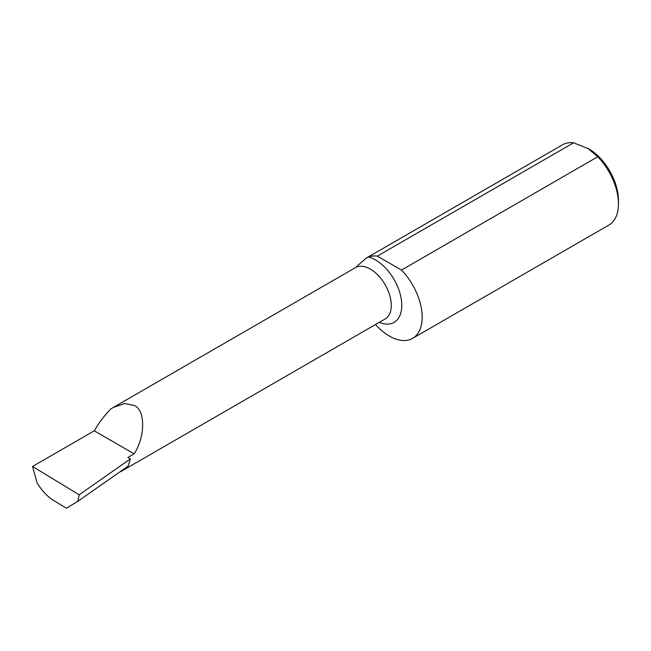 <?xml version="1.0" encoding="UTF-8"?>
<svg xmlns="http://www.w3.org/2000/svg" width="651" height="651" viewBox="0 0 651 651"><rect width="100%" height="100%" fill="white"/><g stroke="black" fill="none" stroke-linecap="round" stroke-linejoin="round"><path stroke-width="0.98" d="M134.155 405.427C145.466 409.788 145.466 436.422 134.155 453.853L127.856 457.482L130.371 458.939L128.117 466.124L77.77 501.384L79.153 494.809L32.55 466.458L94.273 430.824C99.033 422.605 104.559 415.314 110.841 408.958L113.184 407.502L124.577 403.547L134.155 405.427M119.89 471.877A29.653 17.121 -120 0 0 121.713 471.064A29.653 17.121 -120 0 0 124.561 468.614M377.336 256.112L573.604 142.797L588.83 148.924A41.884 24.185 60 0 1 618.45 200.223L618.45 203.861A46.335 26.756 60 0 1 608.856 225.075L412.588 338.39A46.335 26.756 -120 0 0 401.504 270.059L377.336 256.112A46.335 26.756 -120 0 0 368.547 257.039L366.098 258.211L356.398 266.682M587.991 148.444L597.764 156.753A46.335 26.756 60 0 1 618.45 203.861M77.77 501.384L66.386 508.203L53.545 500.391C47.303 496.461 41.827 490.651 37.107 482.961L32.55 466.458M366.098 258.211L562.513 144.815A46.335 26.756 60 0 1 573.604 142.797M597.764 156.753L401.504 270.059M375.537 324.515A46.335 26.756 -120 0 0 412.588 338.39M130.371 458.939L79.153 494.809M94.273 430.824L134.155 453.853M113.184 407.502L355.487 267.602A29.653 17.121 60 0 1 370.321 269.075A29.653 17.121 60 0 1 389.689 295.204A29.653 17.121 60 0 1 385.148 318.966L121.713 471.064M368.547 257.039A37.074 21.41 60 0 1 375.57 259.985A37.074 21.41 60 0 1 401.716 303.211A37.074 21.41 60 0 1 379.264 322.367"/></g></svg>
